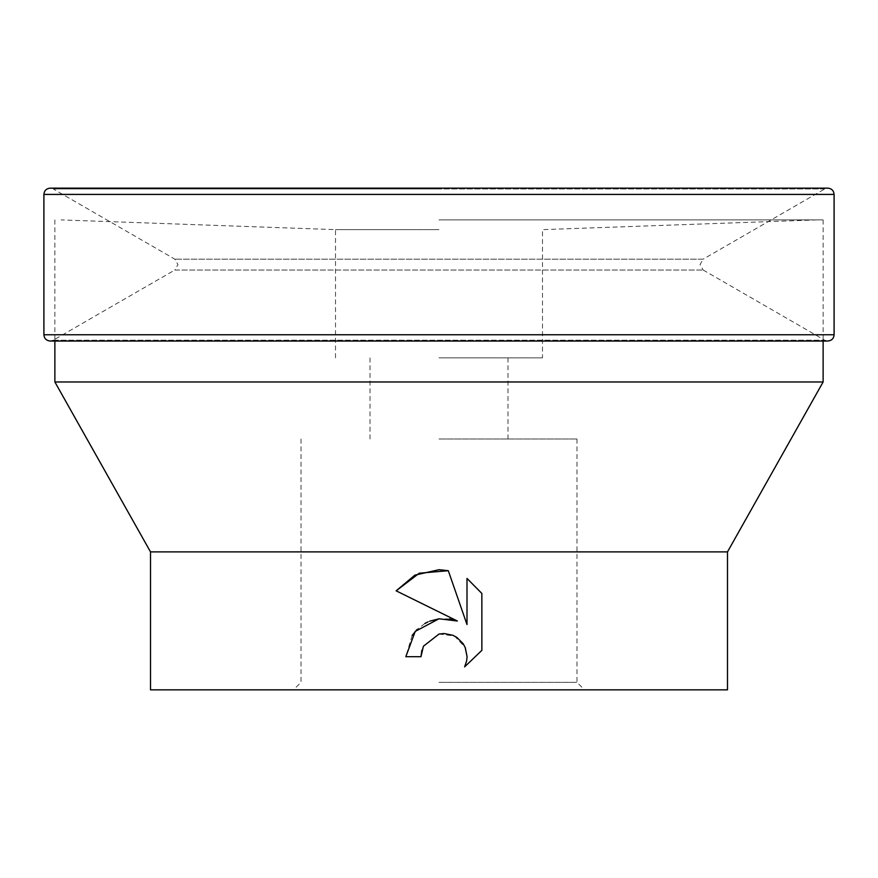 <?xml version="1.0" encoding="UTF-8"?>
<svg xmlns="http://www.w3.org/2000/svg" width="878" height="878" viewBox="0 0 878 878"><rect width="100%" height="100%" fill="white"/><g stroke="black" fill="none" stroke-linecap="round" stroke-linejoin="round"><path stroke-width="0.66" stroke-dasharray="4.39 3.29" d="M703.157 270.018L824.694 340.192L53.306 340.192L174.843 270.018L703.157 270.018L174.843 270.018L177.982 264.585L174.843 259.153L53.306 188.979L439 188.979L53.306 188.979L50.167 188.144L827.833 188.144L824.694 188.979L703.157 259.153L174.843 259.153L703.157 259.153L700.018 264.585L703.157 270.018M439 219.906L823.125 219.906L439 219.906M439 229.641L335.517 229.641L439 229.641M823.125 381.974L54.875 381.974M727.489 551.889L150.511 551.889M727.489 689.856L150.511 689.856M439 357.873L542.483 357.873L439 357.873M439 439L576.967 439L439 439M439 682.327L576.967 682.327L439 682.327M421.824 650.368L423.405 646.241M481.868 650.357L481.868 593.451M412.122 635.474L405.823 656.7L420.979 656.7M449.492 618.924L439.285 618.749M429.792 621.141L427.805 621.997M424.853 623.523L417.006 629.515M396.143 590.828L457.372 621.009M439 634.059L454.453 636.001L465.131 647.316M466.997 578.437L466.997 624.554L448.296 570.7M53.306 340.192L824.694 340.192L827.833 341.026L50.167 341.026L53.306 340.192M834.1 334.759L43.9 334.759M824.694 188.979L439 188.979L824.694 188.979M834.1 194.411L43.9 194.411M335.517 357.873L335.517 229.641L61.142 219.906M823.125 219.906L823.125 341.026M816.858 219.906L542.483 229.641L542.483 357.873M507.989 357.873L507.989 439M576.967 439L576.967 682.327L584.496 689.856M301.033 439L301.033 682.327L293.504 689.856M370.011 357.873L370.011 439M54.875 219.906L54.875 341.026"/><path stroke-width="1.32" d="M43.9 334.759L43.9 194.411L834.1 194.411L834.1 334.759C833.771 338.524 831.685 340.609 827.833 341.026L50.167 341.026C46.315 340.609 44.229 338.524 43.9 334.759L834.1 334.759M823.125 381.974L727.489 551.889L150.511 551.889L54.875 381.974L823.125 381.974L823.125 341.026M420.979 656.7L405.823 656.7L415.217 631.414L439 618.781L457.372 621.009L396.143 590.828L414.877 575.145L439 569.701L448.296 570.7L466.997 624.554L466.997 578.437L481.857 593.451L481.868 650.357L464.627 666.863L466.635 660.98L467.063 656.557L465.307 647.734L463.145 643.695L456.878 637.428L452.839 635.266L444.016 633.51L439 634.059L423.405 646.241L420.979 656.7L421.824 650.368M150.511 551.889L150.511 689.856L727.489 689.856L727.489 551.889M465.131 647.316L467.063 656.557L466.635 660.98L464.627 666.863L481.857 650.357M457.372 621.009L449.492 618.924M439.285 618.749L429.792 621.141M427.805 621.997L424.853 623.523M417.006 629.515L412.122 635.474M423.405 646.241L439 634.059M481.857 593.451L466.997 578.437M448.296 570.7L419.278 573.202L396.143 590.828M43.9 194.411C44.273 190.603 46.358 188.518 50.167 188.144L827.833 188.144C831.642 188.518 833.727 190.603 834.1 194.411M54.875 341.026L54.875 381.974"/></g></svg>
